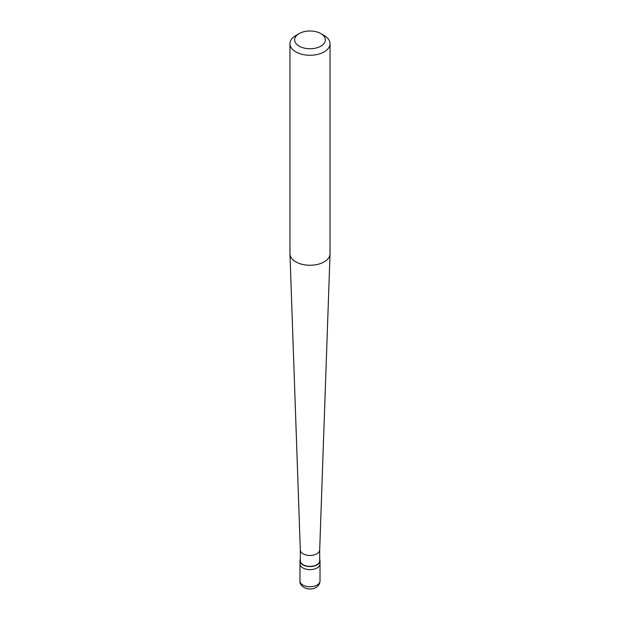 <?xml version="1.0" encoding="UTF-8"?>
<svg xmlns="http://www.w3.org/2000/svg" width="620" height="620" viewBox="0 0 620 620"><rect width="100%" height="100%" fill="white"/><g stroke="black" fill="none" stroke-linecap="round" stroke-linejoin="round"><path stroke-width="0.93" d="M299.979 580.956A10.021 5.782 0 0 0 306.164 586.303A10.021 5.782 0 0 0 317.084 585.048A10.021 5.782 180 0 0 320.021 580.956C319.889 583.808 318.541 585.985 315.975 587.496C309.132 591.495 299.251 586.923 299.979 580.956L299.979 563.843A10.021 5.782 0 0 0 306.164 569.191A10.021 5.782 0 0 0 317.084 567.936A10.021 5.782 180 0 0 320.021 563.843A10.021 5.782 180 0 1 317.084 567.936A10.021 5.782 0 0 1 306.164 569.191A10.021 5.782 0 0 1 299.979 563.843L299.979 560.775A10.021 5.782 0 0 0 306.164 566.122A10.021 5.782 0 0 0 317.084 564.866A10.021 5.782 180 0 0 320.021 560.775A10.021 5.782 180 0 0 319.688 559.294M300.312 559.294A10.021 5.782 0 0 0 299.979 560.775M300.312 549.925L300.312 560.775A9.688 5.596 0 0 0 306.296 565.944A9.688 5.596 0 0 0 316.851 564.727A9.688 5.596 180 0 0 319.688 560.775L319.688 549.925M300.312 549.863A9.688 5.596 0 0 0 300.312 549.979A9.688 5.596 0 0 0 306.381 555.055A9.688 5.596 0 0 0 316.851 553.823A9.688 5.596 180 0 0 319.688 549.979L330.034 253.921A20.041 11.571 180 0 1 324.175 261.865A20.041 11.571 0 0 1 302.521 264.422A20.041 11.571 0 0 1 289.966 253.921A20.041 11.571 0 0 1 289.959 253.688L289.959 43.687A20.041 11.571 0 0 0 302.328 54.382A20.041 11.571 0 0 0 324.175 51.871A20.041 11.571 180 0 0 330.042 43.687A20.041 11.571 180 0 0 324.175 35.511L320.865 33.596A15.368 8.874 180 0 1 320.865 46.144A15.368 8.874 0 0 1 299.135 46.144A15.368 8.874 0 0 1 299.135 33.596L299.135 33.596A15.368 8.874 180 0 1 320.865 33.596M295.825 35.511L299.135 33.596L295.825 35.511A20.041 11.571 0 0 0 289.959 43.687M330.042 43.687L330.042 253.688A20.041 11.571 180 0 1 330.034 253.921M320.021 580.956L320.021 560.775M300.312 549.979L289.966 253.921"/></g></svg>
